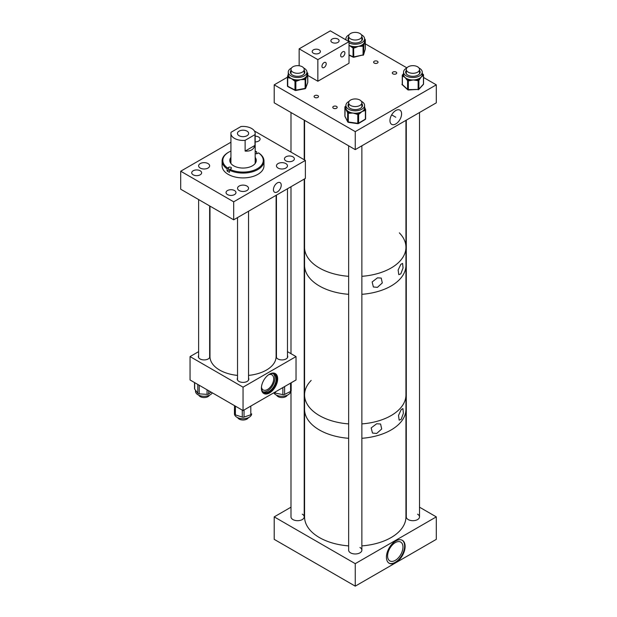 <?xml version="1.0" encoding="UTF-8"?>
<svg xmlns="http://www.w3.org/2000/svg" width="617" height="617" viewBox="0 0 617 617"><rect width="100%" height="100%" fill="white"/><g stroke="black" fill="none" stroke-linecap="round" stroke-linejoin="round"><path stroke-width="0.93" d="M277.334 182.902A5.522 3.185 -60 0 1 280.087 182.632A5.522 3.185 -60 0 1 280.936 187.059A5.522 3.185 -60 0 1 277.334 191.926A5.522 3.185 -60 0 1 274.573 192.195A5.522 3.185 -60 0 1 273.724 187.769A5.522 3.185 -60 0 1 277.334 182.902M208.022 163.574A5.499 3.178 0 0 0 202.021 162.888A5.499 3.178 0 0 0 198.628 165.819A5.499 3.178 0 0 0 200.24 168.063A5.499 3.178 0 0 0 206.232 168.75A5.499 3.178 0 0 0 209.633 165.819A5.499 3.178 0 0 0 208.022 163.574M285.848 163.574A5.499 3.178 0 0 0 279.856 162.888A5.499 3.178 0 0 0 276.455 165.819A5.499 3.178 0 0 0 278.066 168.063A5.499 3.178 0 0 0 284.067 168.75A5.499 3.178 0 0 0 287.46 165.819A5.499 3.178 0 0 0 285.848 163.574M246.931 186.041A5.499 3.178 0 0 0 240.938 185.355A5.499 3.178 0 0 0 237.545 188.285A5.499 3.178 0 0 0 239.157 190.53A5.499 3.178 0 0 0 245.15 191.224A5.499 3.178 0 0 0 248.543 188.285A5.499 3.178 0 0 0 246.931 186.041M234.514 190.537A4.951 2.861 0 0 0 229.115 189.92A4.951 2.861 0 0 0 226.053 192.558A4.951 2.861 0 0 0 227.511 194.586A4.951 2.861 0 0 0 232.91 195.203A4.951 2.861 0 0 0 235.964 192.558A4.951 2.861 0 0 0 234.514 190.537M200.178 170.77A4.951 2.861 0 0 0 194.779 170.153A4.951 2.861 0 0 0 191.717 172.791A4.951 2.861 0 0 0 193.175 174.819A4.951 2.861 0 0 0 198.574 175.436A4.951 2.861 0 0 0 201.628 172.791A4.951 2.861 0 0 0 200.178 170.77M255.168 141.91A4.951 2.861 0 0 0 260.081 139.049A4.951 2.861 0 0 0 258.631 137.028A4.951 2.861 0 0 0 255.168 136.187M292.913 156.818A4.951 2.861 0 0 0 287.514 156.201A4.951 2.861 0 0 0 284.46 158.847A4.951 2.861 0 0 0 285.91 160.867A4.951 2.861 0 0 0 291.309 161.484A4.951 2.861 0 0 0 294.363 158.847A4.951 2.861 0 0 0 292.913 156.818M254.405 130.989L305.384 160.42L305.384 178.413L233.689 219.806L233.689 201.813L180.704 171.218L230.92 142.226M233.689 219.806L180.704 189.211L180.704 171.218M305.384 160.42L233.689 201.813M229.624 169.829A1.658 0.956 0 0 0 228.606 170.107L227.087 170.986A20.939 12.085 0 0 0 229.424 172.336L229.925 169.313A20.23 11.684 0 0 0 257.32 168.696A20.23 11.684 0 0 0 258.5 152.885L257.482 153.471A1.658 0.956 180 0 1 255.168 153.479M229.424 170.176A20.939 12.085 0 0 0 257.821 169.559A20.939 12.085 0 0 0 263.983 160.998A20.939 12.085 0 0 0 259.001 153.17L258.5 152.885M230.92 151.065A20.23 11.684 0 0 0 228.737 152.16L228.236 152.445A20.939 12.085 0 0 0 228.236 152.445A20.939 12.085 0 0 0 222.105 160.998L222.105 165.819A20.939 12.085 0 0 0 235.015 176.986A20.939 12.085 0 0 0 257.821 174.38A20.939 12.085 0 0 0 263.983 165.819L263.983 160.998M227.087 170.986L227.087 168.827L228.606 167.369A1.658 0.956 180 0 1 230.411 167.168A1.658 0.956 180 0 1 231.437 168.048A1.658 0.956 180 0 1 230.943 168.726L229.925 169.313M222.105 160.998A20.939 12.085 0 0 0 227.087 168.827M255.901 159.525A15.425 8.908 0 0 0 255.168 158.939M230.92 157.366A13.227 7.635 0 0 0 229.817 160.42A13.227 7.635 0 0 0 237.969 167.469A13.227 7.635 0 0 0 252.376 165.826A13.227 7.635 0 0 0 256.271 160.42A13.227 7.635 0 0 0 255.168 157.366M256.248 160.867A13.227 7.635 0 0 0 255.168 158.26M256.657 153.726L256.657 151.813L256.155 151.527A20.23 11.684 0 0 0 255.168 151.065M228.737 152.16A20.23 11.684 0 0 0 227.588 167.955M256.155 151.527L255.168 152.098M230.92 158.26A13.227 7.635 0 0 0 229.84 160.867M230.92 158.939A15.425 8.908 0 0 0 230.187 159.525M247.008 131.136A5.607 3.239 0 0 0 240.9 130.434A5.607 3.239 0 0 0 237.437 133.426A5.607 3.239 0 0 0 239.08 135.717A5.607 3.239 0 0 0 245.188 136.419A5.607 3.239 0 0 0 248.651 133.426A5.607 3.239 0 0 0 247.008 131.136M254.983 134.629A12.124 6.995 0 0 0 255.168 133.426A12.124 6.995 0 0 0 251.613 128.475A12.124 6.995 0 0 0 240.977 126.531L231.097 132.231A12.124 6.995 0 0 0 230.92 133.426A12.124 6.995 0 0 0 234.468 138.378A12.124 6.995 0 0 0 245.126 140.321L245.126 151.088C250.463 151.443 253.749 149.545 254.983 145.396L254.983 134.629L245.126 140.321M254.983 145.396L245.126 151.088M269.536 374.141A11.507 6.64 -60 0 1 275.29 373.57A11.507 6.64 -60 0 1 277.056 382.787A11.507 6.64 -60 0 1 269.536 392.929A11.507 6.64 -60 0 1 263.783 393.499A11.507 6.64 -60 0 1 262.017 384.283A11.507 6.64 -60 0 1 269.536 374.141M263.42 393.26A11.507 6.64 120 0 0 268.788 392.497A11.507 6.64 120 0 0 276.2 382.702A11.507 6.64 120 0 0 274.904 373.378M287.468 355.546A5.784 3.34 180 0 1 287.753 356.58A5.784 3.34 180 0 1 286.057 358.94A5.784 3.34 180 0 1 279.756 359.665A5.784 3.34 180 0 1 276.185 356.58A5.784 3.34 180 0 1 276.447 355.585M209.641 355.585A5.784 3.34 180 0 1 209.903 356.58A5.784 3.34 180 0 1 208.207 358.94A5.784 3.34 180 0 1 201.906 359.665A5.784 3.34 180 0 1 198.335 356.58A5.784 3.34 180 0 1 198.62 355.546M248.551 378.036A5.784 3.34 180 0 1 248.828 379.054A5.784 3.34 180 0 1 247.132 381.414A5.784 3.34 180 0 1 240.831 382.139A5.784 3.34 180 0 1 237.26 379.054A5.784 3.34 180 0 1 237.53 378.036M261.454 387.175A8.731 5.036 120 0 0 263.15 389.929A8.731 5.036 120 0 0 267.516 389.497A8.731 5.036 120 0 0 273.223 381.807A8.731 5.036 120 0 0 271.881 374.812A8.731 5.036 120 0 0 268.65 374.712M261.4 388.147A10.489 6.054 120 0 0 263.544 392.188A10.489 6.054 120 0 0 268.788 391.672A10.489 6.054 120 0 0 275.645 382.424A10.489 6.054 120 0 0 274.033 374.018A10.489 6.054 120 0 0 269.459 374.187M262.95 391.756A10.489 6.054 120 0 0 267.516 390.939A10.489 6.054 120 0 0 274.187 382.27A10.489 6.054 120 0 0 273.362 373.717M198.62 351.636L190.051 356.58L190.051 379.972L243.044 410.567L296.029 379.972L296.029 356.58L287.468 351.636M190.051 356.58L243.044 387.168L243.044 410.567M243.044 387.168L296.029 356.58M212.302 392.821A8.584 4.959 180 0 1 211.014 394.271A8.584 4.959 180 0 1 201.427 396.021A8.584 4.959 180 0 1 195.527 391.317L195.527 390.214M208.669 390.715L208.669 393.97L211.06 392.103M208.669 393.97A1.766 1.018 180 0 1 207.05 394.371L207.05 389.782M199.222 385.263L199.222 393.854L207.05 394.371M199.222 393.854A1.766 1.018 180 0 1 197.802 393.245L197.802 384.445M194.671 382.64L194.671 389.072L197.802 393.245M194.671 389.072A1.766 1.018 180 0 1 194.525 388.664L194.525 382.555M291.147 390.484A1.766 1.018 180 0 1 291.178 390.677A1.766 1.018 180 0 1 290.568 391.448A8.584 4.959 180 0 1 283.164 396.23A8.584 4.959 180 0 1 273.786 392.821M284.614 386.566L284.614 394.425L290.568 391.448L290.568 383.126M284.614 394.425A1.766 1.018 180 0 1 282.879 394.618L282.879 387.569M275.437 391.864L275.437 393.129L282.879 394.618M275.437 393.129A1.766 1.018 180 0 1 274.341 392.497M251.605 414.177A8.584 4.959 180 0 1 247.425 418.056A8.584 4.959 180 0 1 238.794 418.095A8.584 4.959 180 0 1 234.452 413.791L234.452 411.686M244.031 409.997L244.031 417.084L250.81 414.763L250.81 406.079M244.031 417.084A1.766 1.018 180 0 1 242.273 417.092L242.273 410.12M235.401 406.156L235.401 414.863L242.273 417.092M235.401 414.863A1.766 1.018 180 0 1 234.499 413.992L234.499 405.631M234.414 409.441A1.766 1.018 180 0 1 234.414 409.433L234.499 413.992M251.674 413.891L251.674 413.876A1.766 1.018 180 0 1 251.674 413.891A1.766 1.018 180 0 1 250.81 414.763M395.775 110.52A8.222 4.751 120 0 0 390.461 117.592A8.222 4.751 120 0 0 391.479 124.233A8.222 4.751 120 0 0 395.775 123.948A8.222 4.751 120 0 0 401.197 116.528A8.222 4.751 120 0 0 399.693 110.003A8.222 4.751 120 0 0 395.775 110.52M392.967 73.863A2.206 1.273 180 0 1 392.319 72.96A2.206 1.273 180 0 1 393.685 71.788A2.206 1.273 180 0 1 396.083 72.066A2.206 1.273 180 0 1 396.731 72.96A2.206 1.273 180 0 1 395.366 74.14A2.206 1.273 180 0 1 392.967 73.863M374.264 63.065A2.206 1.273 180 0 1 373.617 62.163A2.206 1.273 180 0 1 374.982 60.99A2.206 1.273 180 0 1 377.38 61.268A2.206 1.273 180 0 1 378.028 62.163A2.206 1.273 180 0 1 376.671 63.343A2.206 1.273 180 0 1 374.264 63.065M314.732 97.432A2.206 1.273 180 0 1 314.092 96.537A2.206 1.273 180 0 1 315.449 95.357A2.206 1.273 180 0 1 317.848 95.635A2.206 1.273 180 0 1 318.495 96.537A2.206 1.273 180 0 1 317.138 97.71A2.206 1.273 180 0 1 314.732 97.432M333.435 108.23A2.206 1.273 180 0 1 332.787 107.335A2.206 1.273 180 0 1 334.152 106.155A2.206 1.273 180 0 1 336.55 106.433A2.206 1.273 180 0 1 337.198 107.335A2.206 1.273 180 0 1 335.841 108.507A2.206 1.273 180 0 1 333.435 108.23M355.253 149.623L436.296 102.831L436.296 84.838L355.253 131.629L355.253 149.623L274.21 102.831L274.21 84.838L287.429 77.21M436.296 84.838L423.547 77.48M406.904 67.87L365.303 43.846M355.253 131.629L274.21 84.838M377.442 287.352L382.301 282.933L381.221 278.066L377.442 277.851L372.136 281.969L373.385 286.982L377.442 287.352M400.834 273.848L403.055 267.955L402.592 263.397L400.834 264.346L398.135 270.022L398.79 274.642L400.834 273.848M319.413 268.002A50.694 29.269 0 0 0 348.644 276.323A50.694 29.269 0 0 1 319.413 268.002A50.694 29.269 0 0 1 304.559 247.309A50.694 29.269 0 0 0 319.413 268.002M405.947 120.354L405.947 247.309A50.694 29.269 0 0 1 361.87 276.323A50.694 29.269 0 0 0 405.947 247.309A50.694 29.269 0 0 0 399.338 232.856M319.413 285.995A50.694 29.269 0 0 0 348.644 294.317A50.694 29.269 0 0 1 304.559 265.302A50.694 29.269 0 0 0 319.413 285.995M405.947 247.309L405.947 265.302A50.694 29.269 0 0 1 401.574 277.195A50.694 29.269 0 0 1 361.87 294.317A50.694 29.269 0 0 0 405.947 265.302L405.947 394.888A50.694 29.269 0 0 1 361.87 423.902A50.694 29.269 0 0 0 401.574 406.78A50.694 29.269 0 0 0 405.947 394.888L405.947 516.876A50.694 29.269 0 0 1 361.87 545.891M376.678 433.466L381.699 428.992L380.589 424.01L376.678 423.763L371.179 427.905L372.475 433.041L376.678 433.466M401.197 419.313L403.379 413.251L402.932 408.601L401.197 409.611L398.505 415.426L399.16 420.146L401.197 419.313M319.413 429.98A50.694 29.269 0 0 0 348.644 438.301A50.694 29.269 0 0 1 313.212 425.637A50.694 29.269 0 0 1 304.559 409.287A50.694 29.269 0 0 0 319.413 429.98M361.87 438.301A50.694 29.269 0 0 0 405.947 409.287A50.694 29.269 0 0 1 361.87 438.301M319.413 415.58A50.694 29.269 0 0 0 348.644 423.91A50.694 29.269 0 0 1 304.559 394.888A50.694 29.269 0 0 0 319.413 415.58M311.176 380.434A50.694 29.269 0 0 0 304.559 394.888L304.559 516.876A50.694 29.269 0 0 0 313.212 533.227A50.694 29.269 0 0 0 348.644 545.891M395.775 540.986A13.227 7.635 -60 0 1 402.384 540.338A13.227 7.635 -60 0 1 404.413 550.927A13.227 7.635 -60 0 1 395.775 562.581A13.227 7.635 -60 0 1 389.165 563.236A13.227 7.635 -60 0 1 387.137 552.639A13.227 7.635 -60 0 1 395.775 540.986M388.918 563.09A13.227 7.635 120 0 0 395.273 562.295A13.227 7.635 120 0 0 403.85 550.873A13.227 7.635 120 0 0 402.137 540.199M395.273 560.367A10.859 6.27 120 0 0 402.377 550.796A10.859 6.27 120 0 0 400.711 542.088A10.859 6.27 120 0 0 395.273 542.628A10.859 6.27 120 0 0 388.178 552.2A10.859 6.27 120 0 0 389.844 560.907A10.859 6.27 120 0 0 395.273 560.367M290.993 391.124L290.993 516.869A6.61 3.818 0 0 0 292.928 519.568A6.61 3.818 0 0 0 300.14 520.401A6.61 3.818 0 0 0 304.22 516.869A6.61 3.818 0 0 0 302.284 514.169M348.644 145.805L348.644 550.156A6.61 3.818 0 0 0 350.579 552.855A6.61 3.818 0 0 0 357.791 553.68A6.61 3.818 0 0 0 361.87 550.156A6.61 3.818 0 0 0 359.935 547.456M406.294 120.161L406.294 516.876A6.61 3.818 0 0 0 408.23 519.576A6.61 3.818 0 0 0 415.434 520.401A6.61 3.818 0 0 0 419.514 516.876A6.61 3.818 0 0 0 417.578 514.177M290.993 507.182L274.21 516.876L274.21 539.358L355.253 586.15L436.296 539.358L436.296 516.876L419.514 507.182M274.21 516.876L355.253 563.66L355.253 586.15M355.253 563.66L436.296 516.876M319.19 49.869A4.103 2.368 0 0 0 314.724 49.36A4.103 2.368 0 0 0 312.194 51.543A4.103 2.368 0 0 0 313.397 53.216A4.103 2.368 0 0 0 317.863 53.733A4.103 2.368 0 0 0 320.393 51.543A4.103 2.368 0 0 0 319.19 49.869M337.892 39.072A4.103 2.368 0 0 0 333.427 38.562A4.103 2.368 0 0 0 330.897 40.745A4.103 2.368 0 0 0 332.093 42.419A4.103 2.368 0 0 0 336.566 42.935A4.103 2.368 0 0 0 339.095 40.745A4.103 2.368 0 0 0 337.892 39.072M324.087 62.595A3 1.728 -60 0 1 325.583 62.448A3 1.728 -60 0 1 326.046 64.847A3 1.728 -60 0 1 324.087 67.492A3 1.728 -60 0 1 322.583 67.639A3 1.728 -60 0 1 322.128 65.232A3 1.728 -60 0 1 324.087 62.595M342.79 51.797A3 1.728 -60 0 1 344.286 51.651A3 1.728 -60 0 1 344.749 54.049A3 1.728 -60 0 1 342.79 56.695A3 1.728 -60 0 1 341.286 56.841A3 1.728 -60 0 1 340.831 54.435A3 1.728 -60 0 1 342.79 51.797M349.021 41.648L330.319 30.85L299.152 48.843L317.848 59.641L349.021 41.648L349.021 63.242L317.848 81.236L317.848 59.641M299.152 65.764L299.152 48.843M317.848 81.236L307.783 75.428M349.122 101.342A9.348 5.399 0 0 0 345.913 105.407A9.348 5.399 0 0 0 348.798 109.302A9.348 5.399 0 0 0 358.924 110.374A9.348 5.399 0 0 0 364.601 105.407A9.348 5.399 0 0 0 361.724 101.512A9.348 5.399 0 0 0 361.4 101.342M345.913 105.407L345.913 107.828A9.348 5.399 0 0 0 346.284 109.332A9.348 5.399 0 0 0 348.243 111.392A9.348 5.399 0 0 0 348.798 111.723A9.348 5.399 0 0 0 349.399 112.032A9.348 5.399 0 0 0 353.032 113.065L349.183 113.243L349.399 112.032L348.497 111.901A0.879 0.694 153.2 0 0 347.649 112.764L345.181 107.859A0.879 0.694 -26.8 0 1 345.913 107.019M362.464 105.862A7.25 4.18 0 0 0 361.87 104.597M348.644 103.695A7.25 4.18 0 0 0 348.011 105.407A7.25 4.18 0 0 0 350.248 108.43A7.25 4.18 0 0 0 358.107 109.255A7.25 4.18 0 0 0 362.503 105.407A7.25 4.18 0 0 0 361.87 103.695M361.747 107.273A6.702 3.872 0 0 0 361.955 106.309A6.702 3.872 0 0 0 361.87 105.684M359.264 113.929L358.624 114.315A0.879 0.517 58.9 0 0 357.991 113.243L357.096 113.119A9.348 5.399 0 0 0 358.631 112.857A9.348 5.399 0 0 0 362.009 111.561L359.264 113.929A0.879 0.517 -121.1 0 0 358.631 112.857L357.783 114.461L353.032 113.065A9.348 5.399 0 0 0 357.096 113.119L356.881 114.33M365.341 109.232A0.879 0.694 153.2 0 0 364.493 108.654L364.747 109.17L364.115 109.556A0.879 0.517 58.9 0 1 364.747 110.628L362.009 111.561A9.348 5.399 0 0 0 364.115 109.556A9.348 5.399 0 0 0 364.493 108.654A9.348 5.399 0 0 0 364.601 107.828L364.601 105.407M348.644 105.684A6.702 3.872 0 0 0 348.559 106.309A6.702 3.872 0 0 0 348.767 107.273M348.644 104.597A7.25 4.18 0 0 0 348.05 105.862M349.183 113.243L348.289 113.119L348.243 111.392A0.879 0.694 153.2 0 0 347.394 112.248M345.181 107.859L344.918 116.197L347.649 121.618L347.649 112.764A0.879 0.509 180 0 0 348.289 113.119L348.289 121.973L357.783 123.315L357.783 114.461A0.879 0.509 180 0 0 358.624 114.315L358.624 123.169L365.387 119.096L365.387 110.242A0.879 0.517 58.9 0 0 364.747 109.17A0.879 0.694 -26.8 0 1 365.534 109.494L364.423 106.772M406.765 68.063A9.348 5.399 0 0 0 403.557 72.127A9.348 5.399 0 0 0 408.531 76.894A9.348 5.399 0 0 0 422.252 72.127A9.348 5.399 0 0 0 419.043 68.063M422.252 73.947L422.668 74.341L422.236 74.811A0.879 0.632 42.5 0 1 423.015 75.768L421.164 77.071L419.313 79.809A0.879 0.632 -137.5 0 0 418.527 78.853L417.177 79.346L417.208 80.572L413.251 79.94L409.287 80.742L409.256 79.516L407.837 79.084A0.879 0.609 132.6 0 0 407.097 80.071L404.991 77.41A9.348 5.399 0 0 0 407.837 79.084A9.348 5.399 0 0 0 408.531 79.315A9.348 5.399 0 0 0 409.256 79.516A9.348 5.399 0 0 0 413.251 79.94A9.348 5.399 0 0 0 417.177 79.346A9.348 5.399 0 0 0 418.527 78.853A9.348 5.399 0 0 0 421.164 77.071A9.348 5.399 0 0 0 422.236 74.811A9.348 5.399 0 0 0 422.252 74.549L422.252 72.127M406.294 71.317A7.25 4.18 0 0 0 405.701 72.575M406.294 70.415A7.25 4.18 0 0 0 405.654 72.127A7.25 4.18 0 0 0 409.511 75.822A7.25 4.18 0 0 0 420.146 72.127A7.25 4.18 0 0 0 419.514 70.415M406.294 72.405A6.702 3.872 0 0 0 406.202 73.03A6.702 3.872 0 0 0 406.41 73.986M403.557 73.57L402.916 74.41A0.879 0.632 -137.5 0 1 403.557 74.279A9.348 5.399 0 0 0 403.557 74.549A9.348 5.399 0 0 0 403.626 75.205A9.348 5.399 0 0 0 404.991 77.41L402.878 76.2A0.879 0.609 -47.4 0 1 403.626 75.205L403.14 74.757A0.879 0.632 -137.5 0 0 402.361 75.235A0.879 0.509 180 0 0 402.392 75.744L402.392 84.598L407.582 89.38A0.879 0.509 0 0 0 408.361 89.619L418.133 89.411L418.133 80.557L417.208 80.572M419.39 73.986A6.702 3.872 0 0 0 419.606 73.03A6.702 3.872 0 0 0 419.514 72.405M420.108 72.575A7.25 4.18 0 0 0 419.514 71.317M422.252 73.392L422.776 73.955A0.879 0.609 132.6 0 0 422.252 73.863M349.021 42.866A9.348 5.399 0 0 0 353.68 44.162A9.348 5.399 0 0 0 364.593 38.84A9.348 5.399 0 0 0 361.392 34.776M364.593 39.92A0.879 0.71 16.5 0 1 365.133 40.637L363.799 45.149A0.879 0.71 -163.5 0 0 362.927 44.339L361.901 45.049L362.21 46.244L358.492 46.321L354.775 47.833L354.474 46.637L352.893 46.483A0.879 0.463 115.6 0 0 352.33 47.594L349.284 45.411A9.348 5.399 0 0 0 352.893 46.483A9.348 5.399 0 0 0 353.68 46.576A9.348 5.399 0 0 0 354.474 46.637A9.348 5.399 0 0 0 358.492 46.321A9.348 5.399 0 0 0 361.901 45.049A9.348 5.399 0 0 0 362.927 44.339A9.348 5.399 0 0 0 364.462 42.172A9.348 5.399 0 0 0 364.593 41.262L364.593 38.84M348.636 38.03A7.25 4.18 0 0 0 348.05 39.295M348.636 37.128A7.25 4.18 0 0 0 348.003 38.84A7.25 4.18 0 0 0 354.027 42.966A7.25 4.18 0 0 0 362.495 38.84A7.25 4.18 0 0 0 361.863 37.128M348.636 39.118A6.702 3.872 0 0 0 348.551 39.743A6.702 3.872 0 0 0 348.759 40.707M361.739 40.707A6.702 3.872 0 0 0 361.955 39.743A6.702 3.872 0 0 0 361.863 39.118M362.457 39.295A7.25 4.18 0 0 0 361.863 38.03M349.114 34.776A9.348 5.399 0 0 0 345.906 38.84A9.348 5.399 0 0 0 346.114 39.966M291.471 68.055A9.348 5.399 0 0 0 288.262 72.12A9.348 5.399 0 0 0 288.717 73.793A9.348 5.399 0 0 0 299.068 77.449A9.348 5.399 0 0 0 306.95 72.12A9.348 5.399 0 0 0 306.495 70.454A9.348 5.399 0 0 0 303.741 68.055M288.262 72.12L288.262 74.541A9.348 5.399 0 0 0 288.501 75.76A9.348 5.399 0 0 0 288.717 76.207A9.348 5.399 0 0 0 288.995 76.639A9.348 5.399 0 0 0 291.355 78.552A9.348 5.399 0 0 0 294.887 79.701A9.348 5.399 0 0 0 296.453 79.894A9.348 5.399 0 0 0 300.494 79.67A9.348 5.399 0 0 0 303.988 78.482A9.348 5.399 0 0 0 305.06 77.796A9.348 5.399 0 0 0 306.749 75.667A9.348 5.399 0 0 0 306.95 74.541L306.95 72.12M304.813 72.575A7.25 4.18 0 0 0 304.497 71.734A7.25 4.18 0 0 0 304.22 71.31M290.993 71.31A7.25 4.18 0 0 0 290.399 72.575M290.993 70.407A7.25 4.18 0 0 0 290.36 72.12A7.25 4.18 0 0 0 290.715 73.415A7.25 4.18 0 0 0 298.744 76.253A7.25 4.18 0 0 0 304.852 72.12A7.25 4.18 0 0 0 304.497 70.832A7.25 4.18 0 0 0 304.22 70.407M290.993 72.397A6.702 3.872 0 0 0 290.908 73.022A6.702 3.872 0 0 0 291.116 73.986M294.294 80.804L291.355 78.552L288.409 77.742A0.879 0.478 -62.5 0 1 288.995 76.639L288.309 76.284A0.879 0.702 -159.8 0 0 287.453 76.901A0.879 0.509 180 0 0 287.723 77.38L287.723 86.233L294.98 90.013L294.98 81.159L294.294 80.804A0.879 0.478 117.5 0 1 294.887 79.701L296.453 79.894L296.723 81.097L295.844 81.267L295.844 90.121L305.137 88.378L305.137 79.524L300.494 79.67L296.723 81.097M287.761 76.022L288.262 74.225M307.575 74.148L305.924 78.621A0.879 0.702 -159.8 0 0 305.06 77.796L305.137 79.524A0.879 0.509 180 0 0 305.731 79.146L305.731 88L307.767 82.477L307.575 74.148A0.879 0.702 20.2 0 0 306.95 73.377M304.096 73.986A6.702 3.872 0 0 0 304.304 73.022A6.702 3.872 0 0 0 304.22 72.397M305.924 78.621L305.731 79.146A0.879 0.702 20.2 0 0 304.867 78.32L303.988 78.482L304.258 79.686M288.409 77.742L287.723 77.38A0.879 0.478 117.5 0 1 288.309 76.284L288.501 75.76A0.879 0.702 -159.8 0 0 287.676 76.176L287.676 76.176A0.879 0.702 -159.8 0 0 287.645 76.377M209.981 206.117L209.981 356.58A33.063 19.088 0 0 0 217.346 368.588A33.063 19.088 0 0 0 237.53 375.398M248.551 375.398A33.063 19.088 0 0 0 276.108 356.58L276.108 195.319M237.73 417.686A5.507 3.178 0 0 0 245.103 419.784A5.507 3.178 0 0 0 248.35 417.686M276.64 395.204A5.507 3.178 0 0 0 276.886 395.613A5.507 3.178 0 0 0 282.316 397.541A5.507 3.178 0 0 0 287.267 395.219M198.821 395.219A5.507 3.178 0 0 0 206.741 397.171A5.507 3.178 0 0 0 209.448 395.204M411.84 65.71A6.61 3.818 0 0 0 406.294 69.482A6.61 3.818 0 0 0 413.968 73.246A6.61 3.818 0 0 0 419.514 69.482A6.61 3.818 0 0 0 411.84 65.71M353.934 99.021A6.61 3.818 0 0 0 348.644 102.761A6.61 3.818 0 0 0 356.587 106.502A6.61 3.818 0 0 0 361.87 102.761A6.61 3.818 0 0 0 353.934 99.021M302.554 66.937A6.61 3.818 0 0 0 295.258 65.903A6.61 3.818 0 0 0 290.993 69.474A6.61 3.818 0 0 0 292.666 72.012A6.61 3.818 0 0 0 299.955 73.045A6.61 3.818 0 0 0 304.22 69.474A6.61 3.818 0 0 0 302.554 66.937M358.616 39.48A6.61 3.818 0 0 0 361.863 36.195A6.61 3.818 0 0 0 358.531 32.878A6.61 3.818 0 0 0 351.891 32.909A6.61 3.818 0 0 0 348.636 36.195A6.61 3.818 0 0 0 351.975 39.511A6.61 3.818 0 0 0 358.616 39.48M228.606 170.107L228.606 167.369M357.991 123.539L357.783 123.315A0.879 0.509 0 0 0 358.624 123.169A0.879 0.517 58.9 0 1 358.446 123.57L365.202 119.497A0.879 0.517 58.9 0 0 365.387 119.096A0.879 0.509 0 0 0 365.634 118.742L365.634 109.888A0.879 0.879 0 0 0 365.534 109.494A0.879 0.694 -26.8 0 1 365.596 109.749A0.879 0.509 180 0 1 365.387 110.242L364.747 110.628M348.304 122.212A0.879 0.694 -26.8 0 1 347.649 121.618A0.879 0.509 0 0 0 348.289 121.973L348.497 122.197M344.918 115.919A0.879 0.509 0 0 0 344.918 116.197A0.879 0.694 -26.8 0 0 345.15 116.652M345.913 106.085L345.312 106.448A0.879 0.517 -121.1 0 1 345.767 106.486A0.879 0.694 153.2 0 0 344.918 107.343A0.879 0.509 180 0 1 345.104 106.872M365.202 119.497A0.879 0.879 0 0 0 365.596 118.603M358.446 123.57A0.879 0.879 0 0 1 357.868 123.693L348.374 122.351A0.879 0.879 0 0 1 347.71 121.873L344.98 116.451A0.879 0.879 0 0 1 344.888 116.058L344.888 107.204A0.879 0.879 0 0 1 345.312 106.448A0.879 0.517 -121.1 0 0 345.127 106.834M409.287 80.742L408.361 80.765A0.879 0.509 180 0 1 407.582 80.526L407.097 80.071M407.737 89.758A0.879 0.609 132.6 0 1 407.582 89.38L407.582 80.526A0.879 0.609 132.6 0 1 408.331 79.531L408.354 89.989A0.879 0.879 0 0 1 407.737 89.758L402.539 84.976A0.879 0.609 132.6 0 1 402.392 84.598A0.879 0.509 0 0 1 402.253 84.328L402.253 75.475A0.879 0.879 0 0 1 402.485 74.881L402.916 74.41M403.557 74.295L403.14 74.757A0.879 0.609 132.6 0 0 402.392 75.744L402.878 76.2M419.313 79.809L418.874 80.279L418.874 89.133L423.447 84.151L423.447 75.297L423.015 75.768M422.776 73.955L423.27 74.41A0.879 0.879 0 0 1 423.547 75.058A0.879 0.509 180 0 1 423.447 75.297A0.879 0.632 42.5 0 0 422.668 74.341A0.879 0.609 -47.4 0 1 423.416 74.788A0.879 0.509 180 0 1 423.547 75.058L423.547 83.912A0.879 0.879 0 0 1 423.316 84.506A0.879 0.632 -137.5 0 0 423.447 84.151A0.879 0.509 0 0 0 423.447 83.673M408.354 89.989L418.133 89.411A0.879 0.509 0 0 0 418.874 89.133A0.879 0.632 -137.5 0 1 418.125 89.627M418.874 80.279A0.879 0.509 180 0 1 418.133 80.557L418.095 79.323A0.879 0.632 42.5 0 1 418.874 80.279M402.361 84.089A0.879 0.509 0 0 0 402.539 84.976M349.021 54.859L353.04 56.787A0.879 0.509 0 0 0 353.911 56.872L363.074 54.921L363.074 46.067L362.21 46.244M354.775 47.833L353.911 48.018A0.879 0.509 180 0 1 353.04 47.933L352.33 47.594M353.225 57.188A0.879 0.463 115.6 0 1 353.04 56.787L353.04 47.933A0.879 0.463 115.6 0 1 353.603 46.823L353.788 57.258A0.879 0.879 0 0 1 353.225 57.188L349.021 55.175M363.799 45.149L363.637 54.527L365.287 48.967L365.133 40.637M365.195 49.283A0.879 0.71 -163.5 0 0 365.287 48.967A0.879 0.509 0 0 0 365.287 48.789M365.202 39.789A0.879 0.509 180 0 1 365.287 40.113A0.879 0.71 16.5 0 0 364.593 39.334M353.788 57.258L363.074 54.921A0.879 0.509 0 0 0 363.637 54.527A0.879 0.71 -163.5 0 1 363.058 55.144M363.637 45.673A0.879 0.509 180 0 1 363.074 46.067L362.773 44.864A0.879 0.71 16.5 0 1 363.637 45.673M287.453 77.11L287.453 85.755A0.879 0.509 0 0 0 287.723 86.233A0.879 0.478 117.5 0 0 287.908 86.642A0.879 0.879 0 0 1 287.429 85.856L287.429 77.002A0.879 0.879 0 0 1 287.483 76.701L288.363 73.762M307.628 82.855A0.879 0.702 -159.8 0 0 307.767 82.477A0.879 0.509 0 0 0 307.767 82.269M307.644 73.246A0.879 0.509 180 0 1 307.767 73.624A0.879 0.702 20.2 0 0 306.95 72.806M304.867 88.609L305.137 88.378A0.879 0.509 0 0 0 305.731 88A0.879 0.702 -159.8 0 1 305.122 88.609M287.908 86.642L295.165 90.414A0.879 0.478 117.5 0 1 294.98 90.013A0.879 0.509 0 0 0 295.844 90.121L295.574 90.352M295.844 81.267A0.879 0.509 180 0 1 294.98 81.159A0.879 0.478 117.5 0 1 295.574 80.063L295.844 81.267M307.49 73.061A0.879 0.478 117.5 0 0 307.312 72.737A0.879 0.478 117.5 0 0 306.95 72.767M255.168 163.474L255.168 133.426M230.92 163.474L230.92 133.426M291.178 382.779L291.178 390.677M395.775 117.23L391.664 114.855L395.775 117.23M304.559 178.891L304.559 394.888M403.557 72.127L403.557 74.549M423.316 84.506L418.75 89.496A0.879 0.879 0 0 1 418.118 89.781M345.906 38.84L345.906 39.85M362.958 55.299A0.879 0.879 0 0 0 363.614 54.689L365.264 49.129A0.879 0.879 0 0 0 365.303 48.882L365.303 40.02A0.879 0.879 0 0 0 364.801 39.226L364.593 39.133M295.165 90.414A0.879 0.879 0 0 0 295.736 90.498L305.029 88.755A0.879 0.879 0 0 0 305.693 88.2L307.729 82.678A0.879 0.879 0 0 0 307.783 82.377L307.783 73.516A0.879 0.879 0 0 0 307.312 72.737L306.95 72.551M237.53 217.593L237.53 380.064M248.551 211.23L248.551 380.064M276.447 195.119L276.447 357.575M287.468 188.756L287.468 357.613M198.62 199.553L198.62 357.613M209.641 205.916L209.641 357.575M304.559 120.354L304.559 159.95M406.294 69.482L406.294 73.654M419.514 69.482L419.514 73.654M419.514 112.525L419.514 516.876M348.644 102.761L348.644 106.934M361.87 102.761L361.87 106.934M361.87 145.805L361.87 550.156M290.993 69.474L290.993 73.647M290.993 112.525L290.993 152.114M290.993 186.72L290.993 353.672M304.22 69.474L304.22 73.647M304.22 120.161L304.22 159.749M304.22 179.092L304.22 516.869M361.863 36.195L361.863 40.367M348.636 36.195L348.636 40.367"/></g></svg>
